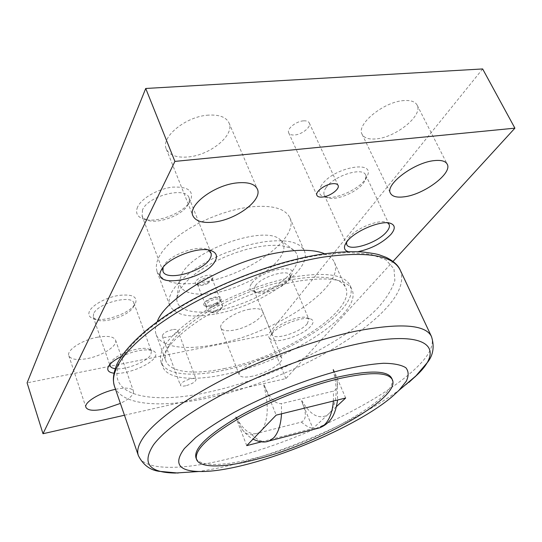 <?xml version="1.0" encoding="UTF-8"?>
<svg xmlns="http://www.w3.org/2000/svg" width="542" height="542" viewBox="0 0 542 542"><rect width="100%" height="100%" fill="white"/><g stroke="black" fill="none" stroke-linecap="round" stroke-linejoin="round"><path stroke-width="0.41" stroke-dasharray="2.71 2.03" d="M324.651 253.764C329.55 255.865 332.795 258.71 334.387 262.294C345.945 287.05 274.272 333.73 215.77 344.421C185.689 350.538 160.805 347.463 156.191 334.651C154.836 330.972 155.181 326.67 157.227 321.745M225.079 368.411C194.876 374.969 170.073 372.72 165.757 360.715C162.404 349.183 174.124 334.279 200.913 316.006C227.166 298.994 264.747 284.211 294.509 279.144C323.649 274.767 340.715 277.606 345.701 287.646C356.534 310.823 283.757 356.792 225.079 368.411M292.409 271.061C298.933 262.389 299.462 255.492 293.994 250.363L289.57 247.741L283.554 246.021L276.081 245.275L267.355 245.553L257.633 246.867L247.22 249.191L236.461 252.457L225.716 256.569L215.337 261.386L205.675 266.745L197.058 272.463L189.734 278.344L183.934 284.191L179.795 289.828L176.834 297.937C175.608 311.481 197.383 315.613 224.361 309.021C251.339 302.511 280.641 286.379 292.409 271.061M181.902 273.825C194.124 249.002 266.529 224.449 280.424 239.977C285.356 244.55 285.078 250.675 279.584 258.358C269.665 271.942 244.137 286.196 220.574 291.704C197.01 297.287 178.176 293.154 179.321 281.034L181.902 273.825M197.308 471.615C210.188 469.921 224.259 467.028 239.53 462.936C300.099 446.818 372.557 412.99 408.763 382.517M391.731 378.296C400.104 396.358 319.516 441.601 257.362 457.502C225.187 466.188 199.307 467.17 195.953 457.794M223.609 370.301C191.854 377.225 165.635 374.915 161.082 362.232C157.559 350.132 169.883 334.475 198.06 315.241C225.689 297.341 265.289 281.793 296.555 276.508C327.05 271.982 344.902 274.97 350.112 285.478C361.439 309.929 285.106 358.066 223.609 370.301M298.534 281.108C267.247 286.488 227.572 302.07 199.869 319.929C171.611 339.102 159.219 354.671 162.688 366.636C167.187 379.17 193.392 381.338 225.167 374.332C286.698 361.927 363.228 313.92 352.029 289.753C346.873 279.367 329.041 276.488 298.534 281.108M262.314 429.501C268.358 419.42 268.839 404.617 263.758 385.105L264.062 384.786C267.402 392.469 271.874 403.817 281.427 403.641L333.472 391.121C336.86 389.373 338.127 386.297 337.266 381.9L333.235 369.034L332.951 369.339C337.978 388.058 337.083 402.394 330.274 412.34L312.924 428.478L261.515 441.811M249.72 309.225C235.424 311.589 218.155 323.012 220.94 328.032C222.383 330.735 226.827 331.426 234.266 330.092C248.317 327.612 265.295 316.508 262.606 311.325C261.258 308.723 256.962 308.025 249.72 309.225M252.558 376.162C245.065 377.72 240.668 377.327 239.354 374.976C236.813 370.613 254.605 359.515 268.988 356.69C276.284 355.254 280.539 355.674 281.745 357.937C284.171 362.462 266.691 373.248 252.558 376.162M97.817 337.165C82.452 339.759 66.307 350.2 68.814 355.694C70.758 359.427 76.856 360.403 87.106 358.621C102.208 355.898 118 345.762 115.554 340.132C113.786 336.548 107.872 335.552 97.817 337.165M115.534 389.312L115.771 389.258C125.92 387.32 131.801 387.909 133.413 391.039C134.003 394.637 129.66 398.756 120.392 403.411M404.21 100.561C384.034 101.388 355.762 124.585 362.117 134.314C364.122 137.986 368.682 139.524 375.802 138.921C395.43 137.715 423.316 115.432 417.116 105.094C415.24 101.672 410.938 100.162 404.21 100.561M208.656 115.114C185.974 116.178 160.263 137.336 166.333 149.084C169.348 155.222 176.489 157.857 187.749 156.99C209.849 155.439 235.032 135.161 228.988 122.878C226.204 117.167 219.429 114.579 208.656 115.114M172.431 329.658C165.981 331.365 162.607 333.56 162.302 336.257C162.871 337.361 164.687 337.652 167.742 337.131C174.145 335.43 177.498 333.228 177.81 330.539C177.248 329.441 175.459 329.15 172.431 329.658M185.777 385.755C182.701 386.378 180.899 386.209 180.378 385.247C180.804 382.815 184.28 380.674 190.804 378.824C193.853 378.221 195.635 378.397 196.143 379.346C195.709 381.778 192.254 383.912 185.777 385.755M303.486 120.852C295.986 121.239 286.508 129.016 288.717 132.871C289.563 134.504 291.528 135.209 294.618 134.978C302.05 134.545 311.474 126.875 309.272 122.953C308.452 121.361 306.521 120.663 303.486 120.852M255.187 285.986L254.022 290.519L256.19 292.409C262.836 295.505 283.33 287.816 288.73 280.228L289.943 278.222L290.112 275.343C288.358 268.514 261.115 276.738 255.187 285.986M307.26 323.77C300.431 332.395 273.798 340.715 272.138 334.644L272.274 332.449L273.507 330.464C278.886 323.154 301.311 314.753 307.206 317.822L308.865 319.265L307.26 323.77M251.42 283.784C249.015 287.375 249.428 289.862 252.64 291.244C260.377 294.821 283.94 285.986 290.194 277.199L291.596 274.862C298.093 262.45 259.842 270.702 251.42 283.784M271.942 333.757C278.148 325.322 304.245 315.546 311.006 319.089C313.771 320.376 313.764 322.659 310.993 325.945C301.711 337.53 265.438 346.778 270.519 336.04L271.942 333.757M93.617 313.696L93.258 317.056L95.954 319.651C104.321 323.981 129.504 315.342 133.4 306.874L133.921 303.107C132.126 294.252 97.601 303.181 93.617 313.696M110.033 364.278L110.602 362.781C114.233 354.678 142.018 345.132 149.375 349.387L151.428 351.365L150.757 354.814C146.875 361.907 125.114 370.355 115.1 368.655M89.43 311.318C88.095 314.435 89.017 316.738 92.201 318.229C101.937 323.235 130.879 313.317 135.412 303.5L135.473 303.378C137.763 296.576 132.113 293.933 118.522 295.444C106.015 297.477 92.187 305.065 89.43 311.318M121.354 356.48C135.107 350.396 145.784 348.547 153.379 350.925C156.103 352.28 156.611 354.36 154.91 357.164C150.358 365.274 125.527 374.976 113.847 373.187M326.094 187.593C324.008 190.554 323.398 193.033 324.258 195.032L327.829 197.816C336.175 200.858 356.744 192.356 363.519 183.047L365.525 179.666L365.694 175.052C362.964 166.59 333.831 175.737 326.094 187.593M346.494 242.254L348.919 237.613C355.762 228.521 378.648 219.144 386.338 222.288L387.557 222.83M321.738 184.978C317.836 190.947 318.547 194.896 323.852 196.834C333.547 200.35 357.164 190.581 365.003 179.802L367.334 175.879C375.45 159.443 333.1 167.532 321.738 184.978M142.519 209.903L142.133 216.156L143.732 218.236L146.807 220.011C157.742 224.659 183.088 215.059 188.23 204.348L189.409 200.804L189.036 197.803C185.994 186.13 148.02 195.818 142.519 209.903M163.067 267.402L163.759 265.865C168.643 255.445 197.2 244.72 207.254 249.489L208.352 249.998M137.587 207.024C135.317 212.545 137.004 216.454 142.661 218.751C155.358 224.124 184.443 213.101 190.425 200.696L190.54 200.479C194.056 190.892 188.047 186.441 172.525 187.139C158.122 188.718 141.469 198.264 137.587 207.024M249.415 207.003L239.611 208.656L229.395 211.17L219.015 214.497L208.731 218.548L198.806 223.229L189.49 228.419L181.008 233.981L173.555 239.774L167.309 245.648L162.383 251.474L158.867 257.098L156.814 262.416L156.211 267.301L157.051 271.671C162.736 282.504 177.756 286.074 202.105 282.382C246.793 275.912 299.882 238.697 289.862 217.742C285.214 208.277 271.732 204.7 249.415 207.003M214.557 314.164C190.086 318.357 175.147 315.437 169.741 305.41L169.023 301.318L169.754 296.698L171.956 291.637L175.635 286.23L180.73 280.607L187.159 274.882L194.781 269.211L203.446 263.724L212.931 258.561L223.013 253.859L243.934 246.305L254.245 243.643L264.117 241.8C286.542 238.995 299.929 241.983 304.286 250.777C313.649 270.241 259.449 306.772 214.557 314.164M212.64 306.725C209.3 308.506 207.776 310.112 208.067 311.548L210.208 312.599L218.216 310.613L221.956 307.998L222.809 305.776C221.299 304.123 217.911 304.441 212.64 306.725M215.973 304.922L220.445 301.23L220.54 300.058C219.022 298.378 215.635 298.683 210.384 300.959C207.051 302.748 205.533 304.36 205.831 305.81L206.698 306.603C208.988 307.287 212.078 306.725 215.973 304.922M215.994 303.866C218.853 302.395 220.669 300.891 221.441 299.353C221.482 295.83 217.389 295.715 209.165 299.008C203.853 302.009 202.369 304.313 204.693 305.905C207.484 306.738 211.251 306.061 215.994 303.866M207.572 283.595L211.922 279.943L212.044 278.615C210.492 276.833 207.112 277.084 201.902 279.354C198.609 281.142 197.125 282.795 197.451 284.313L198.447 285.207C200.77 285.891 203.812 285.356 207.572 283.595M215.391 303.432C218.724 301.657 220.248 300.031 219.95 298.561C218.426 296.874 215.038 297.172 209.788 299.448C206.461 301.237 204.944 302.856 205.249 304.306C206.787 306 210.167 305.708 215.391 303.432M207.613 282.592L212.911 278.134C213.067 274.34 208.995 274.096 200.682 277.389C195.344 280.485 193.941 282.87 196.489 284.543C199.327 285.383 203.033 284.733 207.613 282.592M124.464 415.24L285.871 378.594L393.025 261.427M357.964 251.712L348.262 251.671M482.644 68.942L267.904 334.671L27.1 382.848M285.871 378.594L267.904 334.671M336.392 406.649L327.266 415.138C318.54 419.569 310.085 414.766 301.88 400.714L301.589 400.999C304.252 408.079 308.574 418.288 301.447 422.062L251.867 434.65C247.823 434.806 244.53 432.977 241.976 429.162L235.926 416.663C243.785 431.398 251.684 436.615 259.604 432.306M246.732 445.639L235.682 416.94M301.609 400.992L312.924 428.478M345.667 398.018L333.255 369.027M264.035 384.786L276.176 415.138M400.253 270.173C404.637 281.63 398.932 295.383 383.133 311.433C348.411 346.927 274.726 382.903 211.793 397.123C163.569 408.282 121.442 406.161 114.464 386.216M121.713 358.696C131.875 340.694 159.605 317.585 197.742 297.287C235.899 277.03 282.064 261.122 318.899 255.235L347.747 252.484L370.403 254.171L385.918 259.862L393.993 268.886L394.861 280.465C392.123 289.177 386.378 298.412 377.618 308.188C343.736 342.829 273.026 377.517 211.705 391.432C150.642 405.85 100.941 395.755 121.713 358.696M431.479 336.548C434.847 345.918 428.038 357.937 411.06 372.605C373.736 405.03 298.086 440.599 234.584 457.258C185.906 470.239 144.057 471.736 138.359 455.571M333.391 401.046L333.472 391.121M281.522 413.824L281.427 403.641M301.447 422.062C306.819 427.021 312.111 429.142 317.321 428.431M251.867 434.65C257.01 439.86 262.023 442.15 266.915 441.534M156.191 334.651L165.757 360.715M280.424 239.977L293.994 250.363M161.082 362.232L162.688 366.636M220.94 328.032L239.354 374.976M68.814 355.694L85.921 407.32M362.117 134.314L390.477 193.284M166.333 149.084L192.952 215.858M162.302 336.257L180.378 385.247M288.717 132.871L316.921 195.371M254.022 290.519L272.138 334.644M256.19 292.409L252.64 291.244M307.206 317.822L311.006 319.089M93.258 317.056L110.114 365.85M95.954 319.651L92.201 318.229M149.375 349.387L153.379 350.925M324.258 195.032L346.731 244.503M327.829 197.816L323.852 196.834M386.338 222.288L389.332 223.053M141.97 215.763L162.973 271.257M146.807 220.011L142.661 218.751M207.254 249.489L209.849 250.296M157.051 271.671L169.741 305.41M221.956 307.998L217.01 312.646L210.208 312.599M220.54 300.058L222.809 305.776M220.445 301.23L221.441 299.353M212.044 278.615L219.95 298.561M211.922 279.943L212.911 278.134M198.447 285.207L196.489 284.543M197.451 284.313L205.249 304.306M206.698 306.603L204.693 305.905M205.831 305.81L208.067 311.548M289.862 217.742L304.286 250.777M163.535 266.285L162.16 268.622M188.331 204.158L190.54 200.479M189.036 197.803L210.045 250.35M210.052 250.363L211.021 252.782M346.86 240.973L345.545 243.758M365.525 179.666L367.334 175.879M365.694 175.052L389.136 224.456M110.48 363.011L108.881 365.742M133.461 306.765L135.473 303.378M133.921 303.107L151.428 351.365M272.274 332.449L270.519 336.04M289.943 278.222L291.596 274.862M290.112 275.343L308.865 319.265M309.272 122.953L338.086 185.378M177.81 330.539L196.143 379.346M228.988 122.878L257.342 189.029M417.116 105.094L447.191 164.138M115.554 340.132L133.413 391.039M262.606 311.325L281.745 357.937M337.266 381.9L337.564 400.016M241.976 429.162C245.208 433.464 248.886 436.784 253.019 439.128M350.112 285.478L352.029 289.753M179.321 281.034L176.834 297.937M334.387 262.294L345.701 287.646"/><path stroke-width="0.81" d="M157.227 321.745C165.54 296.887 232.213 258.893 282.877 251.955C301.318 249.245 315.241 249.848 324.651 253.764M408.763 382.517L417.272 374.732C445.944 347.381 427.265 328.784 356.968 344.095C320.159 352.049 273.188 368.926 233.778 388.607C194.382 408.316 165.086 429.359 153.596 444.704C141.618 463.159 148.806 472.61 175.161 473.044L197.308 471.615M184.422 448.478C173.467 463.322 178.365 470.991 199.117 471.493C246.027 472.881 352.679 431.039 393.011 395.89L399.014 390.321L406.27 381.256C408.885 375.789 408.743 371.284 405.843 367.733C401.256 364.868 393.79 363.377 383.438 363.269C371.507 364.041 357.354 366.338 340.979 370.166C306.847 379.027 266.407 394.996 234.11 412.401C218.785 421.12 205.974 429.494 195.676 437.543L184.422 448.478M196.529 459.365L195.953 457.794C193.569 448.762 207.376 435.253 237.396 417.272C266.752 400.382 307.897 384.068 339.577 376.717C370.389 370.05 387.774 370.572 391.731 378.296L392.415 379.827C388.478 372.151 371.101 371.663 340.281 378.37C308.601 385.755 267.43 402.083 238.04 418.952C207.999 436.913 194.158 450.388 196.529 459.365C199.863 468.688 225.736 467.651 257.917 458.932C320.078 442.97 400.734 397.774 392.415 379.827M120.392 403.411L104.132 409.027C93.786 411.134 87.716 410.565 85.921 407.32C83.644 402.55 100.067 392.455 115.534 389.312M403.932 196.841C396.764 197.715 392.279 196.529 390.477 193.284C384.637 184.727 414.257 162.268 434.528 160.588C441.29 159.924 445.51 161.103 447.191 164.138C452.8 173.284 423.634 194.835 403.932 196.841M214.171 222.057C202.783 223.379 195.709 221.312 192.952 215.858C187.363 205.438 214.293 184.903 237.227 182.878C248.114 181.895 254.821 183.941 257.342 189.029C262.823 199.964 236.488 219.605 214.171 222.057M322.741 197.017C319.624 197.369 317.687 196.821 316.921 195.371C314.902 191.963 324.827 184.429 332.382 183.731C335.437 183.42 337.341 183.962 338.086 185.378C340.085 188.86 330.227 196.279 322.741 197.017M115.1 368.655C112.33 368.255 110.67 367.32 110.114 365.85L110.033 364.278M113.847 373.187C108.596 372.442 106.747 370.288 108.298 366.731L108.441 366.46C110.385 363.14 114.687 359.807 121.354 356.48M387.557 222.83L389.136 224.456C389.969 226.407 389.115 228.88 386.568 231.868C377.625 242.972 349.244 252.05 346.731 244.503L346.494 242.254M348.262 251.671C344.854 250.587 343.743 248.378 344.936 245.052L347.314 241.183C355.22 230.682 381.873 219.767 390.721 223.406C395.375 225.296 395.423 228.981 390.877 234.449C382.367 243.019 371.392 248.771 357.964 251.712M208.352 249.998L211.251 253.541L211.163 256.041L209.944 258.819C202.898 271.793 165.927 281.765 162.973 271.257L163.067 267.402M161.367 269.909C166.97 257.89 200.262 245.391 211.82 250.912C216.773 253.1 217.769 256.684 214.808 261.657C204.591 280.004 151.11 289.32 161.109 270.397L161.367 269.909M393.025 261.427L514.9 128.163L174.91 161.401L43.001 433.729L124.464 415.24M43.001 433.729L27.1 382.848L145.73 88.475L482.644 68.942L514.9 128.163M174.91 161.401L145.73 88.475M261.515 441.811L246.732 445.639L276.176 415.138L345.667 398.018L336.392 406.649M138.359 455.571L114.464 386.216C112.357 380.233 113.678 372.957 118.413 364.373C128.833 345.898 157.587 321.989 197.288 300.905C237.003 279.862 285.099 263.263 323.323 257.098C367.442 251.021 393.086 255.377 400.253 270.173L431.479 336.548C425.653 324.55 400.524 322.734 356.101 331.108C317.531 339.136 268.202 356.765 226.963 377.523C185.743 398.323 155.351 420.646 143.725 436.954C138.427 444.521 136.638 450.727 138.359 455.571C142.925 464.657 149.687 469.887 158.643 471.262L178.142 473.051M317.321 428.431L319.624 427.834L324.353 424.908C329.407 420.125 332.422 412.171 333.391 401.046M266.915 441.534L269.049 440.978L273.439 438.085C278.114 433.302 280.803 425.213 281.522 413.824M259.604 432.306L262.314 429.501M114.464 386.216C112.973 380.985 112.458 375.877 116.794 364.495C123.434 350.83 139.416 334.184 162.857 317.748C204.754 288.635 270.146 262.314 319.997 254.469C336.304 252.016 350.606 251.197 362.91 252.003C371.439 253.08 376.886 254.015 379.251 254.821L386.202 257.375C393.648 261.129 398.329 265.397 400.253 270.173M199.117 471.493L175.161 473.044M389.332 223.053L390.721 223.406M209.849 250.296L211.82 250.912M162.16 268.622L161.109 270.397M345.545 243.758L344.936 245.052M108.881 365.742L108.298 366.731M337.564 400.016C335.796 411.981 332.395 422.55 319.624 427.834L269.049 440.978C264.747 442.8 259.401 442.184 253.019 439.128M399.014 390.321L417.272 374.732M415.138 376.819L427.902 361.887C433.336 354.671 434.528 346.223 431.479 336.548"/></g></svg>
